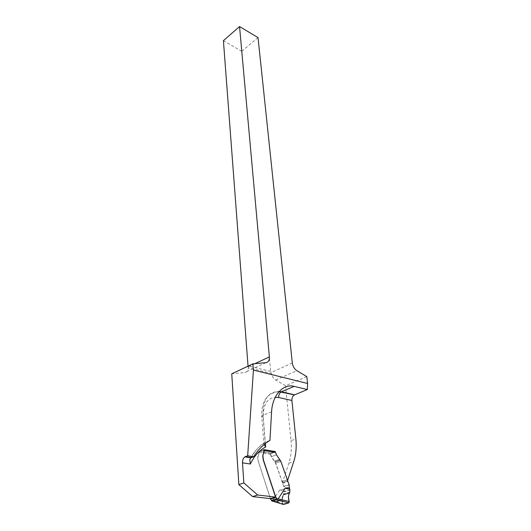 <?xml version="1.0" encoding="UTF-8"?>
<svg xmlns="http://www.w3.org/2000/svg" width="531" height="531" viewBox="0 0 531 531"><rect width="100%" height="100%" fill="white"/><g stroke="black" fill="none" stroke-linecap="round" stroke-linejoin="round"><path stroke-width="0.4" stroke-dasharray="2.65 1.99" d="M287.503 480.714L280.687 461.406L276.346 454.855L275.343 452.405M306.805 376.612L285.559 385.718L275.675 380.004C273.492 378.603 272.058 376.426 271.381 373.459L248.349 367.731C248.136 370.545 246.948 372.131 244.771 372.503L231.748 373.817M285.559 385.718L291.015 440.684L295.853 438.918M287.437 480.92L282.439 482.526L288.871 463.165C291.094 456.315 291.804 448.821 291.015 440.684M282.439 482.526L275.762 463.112L271.447 456.594L270.365 453.288L259.115 451.45L259.228 452.87L257.827 457.43L258.212 461.247L270.498 498.649M264.08 444.573L264.053 443.305L265.195 442.204L269.947 440.425M258.026 37.595L241.771 51.308L270.664 371.415L271.381 373.459M223.412 40.675L241.771 51.308M248.349 367.731L248.037 366.158M270.664 371.415L247.884 365.859M264 449.657L259.115 451.45M273.618 452.12L270.365 453.288M270.345 498.629L257.834 459.7L257.668 457.49L259.5 451.317L264.026 449.989M283.348 504.43L282.485 503.534C281.682 499.917 282.027 496.983 283.514 494.733L284.045 489.436L283.72 486.35L275.596 463.165L271.281 456.653L270.306 454.304L270.85 453.109L274.766 451.708L275.523 452.432M284.045 489.436L280.003 489.635L272.748 500.481L273.08 501.277M280.003 489.635C279.744 490.1 281.038 490.471 283.893 490.737M283.514 494.733L289.68 492.834L283.514 494.733L282.067 499.711L283.514 494.733C282.326 496.339 281.875 498.47 282.16 501.111C281.012 494.149 286.149 493.843 289.68 492.834M282.485 503.534L282.167 501.164L282.811 504.258L282.167 501.164L282.485 503.534L272.748 500.481M265.407 443.498L263.237 417.306C262.931 405.12 266.947 398.423 275.29 397.208M265.912 362.68L244.771 372.503M251.409 457.516C255.072 450.64 259.672 445.536 265.195 442.204L262.971 415.308C262.752 399.564 268.182 391.606 279.246 391.427M248.249 366.795L254.887 363.682M292.309 362.978L271.155 372.516M288.871 463.165L293.789 461.492M271.587 411.81L262.971 415.308L261.717 416.41L263.98 444.035M263.237 417.306L261.717 416.41C261.345 401.084 267.1 392.847 279.001 391.692M286.919 479.891L281.928 481.504M280.687 461.406L275.762 463.112M280.182 460.244L275.257 461.957M280.063 460.045L275.144 461.758M279.591 459.342L274.673 461.054M276.346 454.855L271.447 456.594M270.405 453.766L274.56 452.273M275.675 380.004L296.862 370.684M270.85 453.109L259.599 451.27M263.509 449.837L274.766 451.708M272.728 500.534L271.368 500.335M259.028 452.472L270.306 454.304M289.933 492.005L283.8 493.896M283.926 491.912L289.913 490.053M289.886 489.635L283.932 491.48M289.136 485.002L283.793 486.695M283.72 486.35L289.063 484.657M282.671 483.23L288.001 481.517M282.432 482.792L287.762 481.079M281.762 481.557L287.085 479.838M275.596 463.165L280.853 461.353M275.098 462.016L280.348 460.191M274.985 461.817L280.229 459.992M274.514 461.114L279.757 459.282M271.281 456.653L276.512 454.795M275.37 451.981L270.332 453.793M274.753 501.018L275.47 501.875M270.246 498.436L275.463 496.824M264.053 443.305C258.849 446.564 254.475 451.277 250.924 457.437M259.5 451.317L270.75 453.162"/><path stroke-width="0.8" d="M253.413 370.074L252.922 363.861L265.912 362.68C268.367 362.222 269.516 360.29 269.37 356.885L239.547 26.55L258.026 37.595L292.309 362.978C292.827 366.403 294.347 368.972 296.862 370.684L306.805 376.612L307.588 383.482L253.413 370.074L247.678 455.777L253.619 456.713L250.851 457.815L249.782 459.567L250.347 464.001C254.203 455.956 259.32 450.281 265.692 446.969L264.08 444.573M243.848 482.938L257.681 494.992L275.556 497.096L270.498 498.649L252.637 496.591L238.85 484.617L243.848 482.938L242.494 462.833C242.448 460.145 243.238 458.16 244.877 456.886L245.468 456.587L251.409 457.516M275.556 497.096L263.223 459.886L262.732 455.664L263.568 452.916L262.898 455.605L263.389 459.826L275.635 496.777L276.764 498.682L278.131 498.888L285.353 487.956L289.395 487.763L289.063 484.657L280.853 461.353L276.512 454.795L275.523 452.432L264.246 450.567L263.728 452.857M275.343 452.405L275.257 451.529L264 449.657L263.568 452.916M287.503 480.714L293.789 461.492C295.986 454.609 296.67 447.089 295.853 438.918L291.911 400.48C291.818 397.878 292.661 396.02 294.446 394.905L307.336 389.555L307.588 383.482M238.85 484.617L231.748 373.817L252.922 363.861M247.678 455.777L245.468 456.587M252.637 496.591L257.681 494.992M253.619 456.713C258.351 449.432 263.794 444.002 269.947 440.425L271.587 411.81C272.33 395.183 283.335 383.369 294.154 386.382L307.336 389.555M248.037 366.158L223.412 40.675L239.547 26.55M275.257 451.529L273.618 452.12M289.395 487.763L289.913 490.053L289.68 492.834C288.2 495.098 288.054 497.992 289.242 501.516L288.857 502.791L283.348 504.43L288.784 502.817L277.527 500.116L278.131 498.888M273.08 501.277L283.348 504.43L287.079 503.322C289.813 503.441 288.997 500.016 288.439 497.301C288.273 494.52 290.537 492.084 287.729 493.438L283.514 494.733L287.729 493.438C290.537 492.084 288.273 494.52 288.439 497.301C288.997 500.016 289.813 503.441 287.079 503.322L282.811 504.258C285.253 504.277 287.417 503.488 289.289 501.881C288.081 498.224 288.214 495.204 289.68 492.834C288.2 495.098 288.054 497.992 289.242 501.516L288.784 502.817M276.764 498.709L271.368 500.361L272.124 501.145L276.173 499.91L276.764 498.682M271.368 500.361L270.345 498.629M264.026 449.989L264.246 450.567M289.78 488.898C286.581 488.732 285.107 488.42 285.353 487.956M282.167 501.164L282.067 499.711L282.16 501.164M275.29 397.208L278.702 397.513L291.911 400.48M265.692 446.969L265.407 443.498M242.494 462.833L250.347 464.001M254.887 363.682L269.37 356.885M294.154 386.382L281.43 391.772L294.612 394.825M279.246 391.427L281.264 391.851C279.479 392.986 278.622 394.878 278.702 397.513M274.56 452.273L275.297 452.007M277.527 500.116L276.173 499.91M276.332 499.837L279.864 500.541L275.47 501.875M272.124 501.145L273.478 501.344M278.144 498.835L289.242 501.516M288.844 502.784L279.864 500.541L280.421 499.299M270.724 498.981L276.113 497.328M270.425 498.715L275.815 497.062M250.851 457.815L244.877 456.886M250.924 457.437L249.782 459.567M294.446 394.905L279.001 391.692"/></g></svg>
